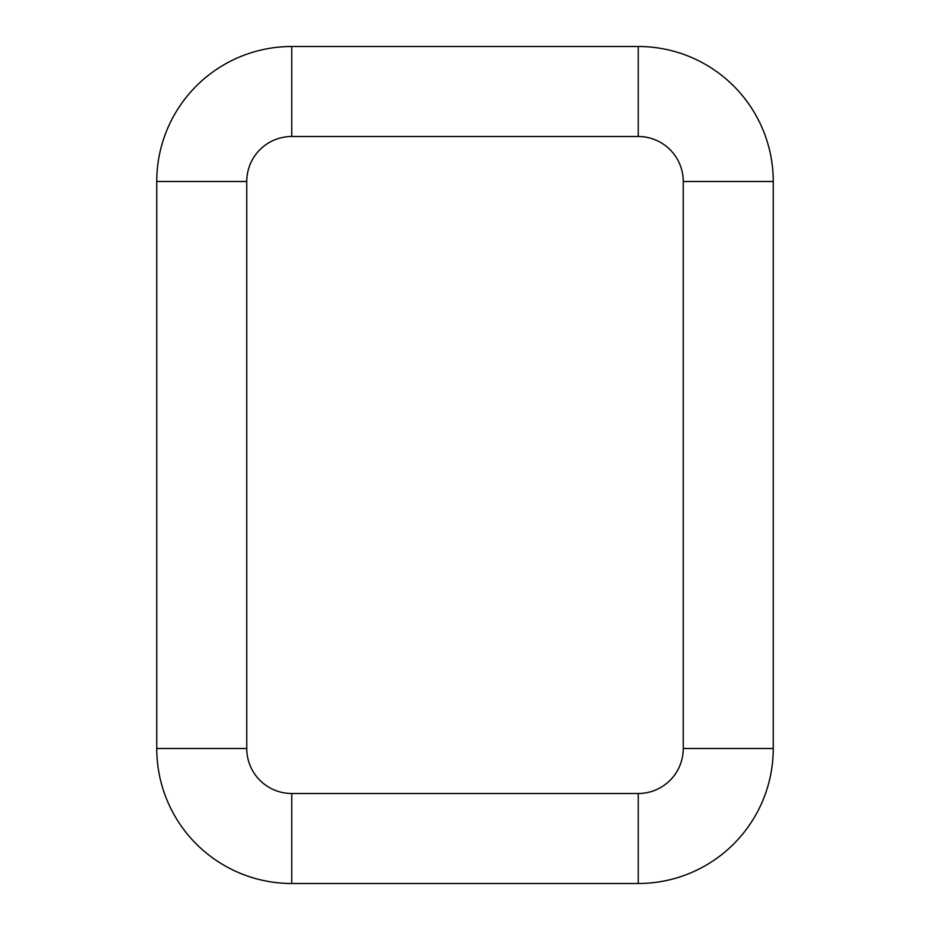 <?xml version="1.0" encoding="UTF-8"?>
<svg xmlns="http://www.w3.org/2000/svg" width="930" height="930" viewBox="0 0 930 930"><rect width="100%" height="100%" fill="white"/><g stroke="black" fill="none" stroke-linecap="round" stroke-linejoin="round"><path stroke-width="1.4" d="M156.752 438.449L156.752 491.552M773.249 438.449L773.249 491.552M638.247 793.499L638.247 883.5A135.001 135.001 0 0 0 773.249 748.499L773.249 181.501A135.001 135.001 0 0 0 638.247 46.5L291.753 46.5A135.001 135.001 0 0 0 156.752 181.501L156.752 748.499A135.001 135.001 0 0 0 291.753 883.5L638.247 883.5A135.001 135.001 0 0 0 773.249 748.499L683.248 748.499L683.248 181.501A45 45 0 0 0 638.247 136.501L291.753 136.501A45 45 0 0 0 246.752 181.501L246.752 748.499A45 45 0 0 0 291.753 793.499L638.247 793.499A45 45 0 0 0 683.248 748.499M291.753 793.499L291.753 883.5A135.001 135.001 0 0 1 156.752 748.499L246.752 748.499M246.752 181.501L156.752 181.501A135.001 135.001 0 0 1 291.753 46.5L291.753 136.501M638.247 136.501L638.247 46.5A135.001 135.001 0 0 1 773.249 181.501L683.248 181.501"/></g></svg>
